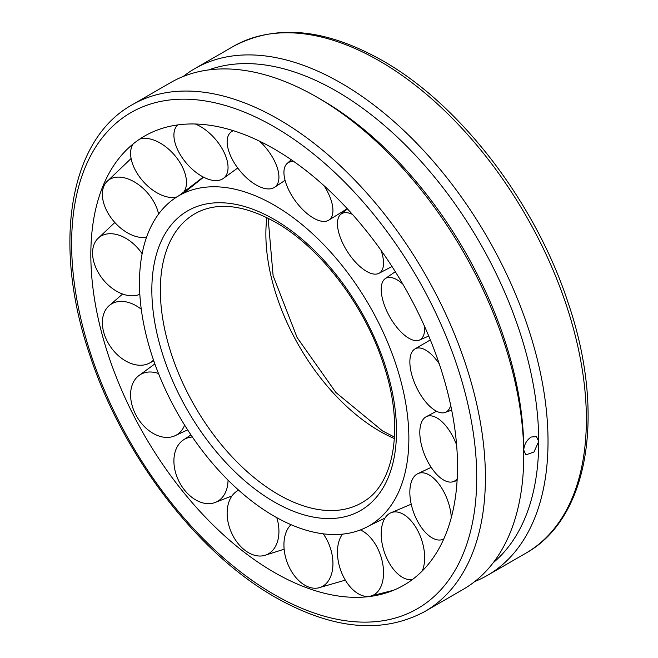 <?xml version="1.0" encoding="UTF-8"?>
<svg xmlns="http://www.w3.org/2000/svg" width="658" height="658" viewBox="0 0 658 658"><rect width="100%" height="100%" fill="white"/><g stroke="black" fill="none" stroke-linecap="round" stroke-linejoin="round"><path stroke-width="0.99" d="M274.172 516.185A190.483 109.976 -120 0 0 369.508 525.569A190.483 109.976 -120 0 0 408.865 438.417A190.483 109.976 -120 0 0 274.172 205.123A190.483 109.976 -120 0 0 179.025 195.632A190.483 109.976 -120 0 0 149.711 348.246A190.483 109.976 -120 0 0 274.172 516.185M266.827 217.601A160.922 92.91 -120 0 0 265.873 234.059A160.922 92.91 -120 0 0 379.658 431.146A160.922 92.91 -120 0 0 394.389 438.541M274.172 148.947A259.285 149.695 -120 0 0 120.052 157.007A259.285 149.695 -120 0 0 113.209 369.072A259.285 149.695 -120 0 0 274.172 572.361A259.285 149.695 -120 0 0 373.473 595.951A259.285 149.695 -120 0 0 457.516 466.506A259.285 149.695 -120 0 0 274.172 148.947M183.212 76.484A292.588 168.925 60 0 1 194.842 68.605A292.588 168.925 60 0 1 420.306 146.997A292.588 168.925 60 0 1 548.024 441.444A292.588 168.925 60 0 1 487.422 575.38A292.588 168.925 60 0 1 474.788 581.516M424.813 611.529L463.158 589.395A292.588 168.925 -120 0 0 523.752 455.451A292.588 168.925 -120 0 0 316.868 97.113A292.588 168.925 -120 0 0 170.578 82.62L132.225 104.762A292.588 168.925 -120 0 1 278.523 119.246A292.588 168.925 -120 0 1 485.407 477.593A292.588 168.925 -120 0 1 424.813 611.529C382.29 634.304 332.496 629.574 275.447 597.349C197.392 553.222 122.314 454.974 89.743 354.818C52.27 245.105 68.613 139.998 132.225 104.762M523.752 455.451L523.752 450.08C524.155 444.553 526.597 440.202 531.096 437.044L536.451 436.558L538.713 441.444L533.975 452.013L525.874 454.875L523.752 450.08A286 165.125 -120 0 0 321.523 99.802L316.868 97.113M493.212 562.746A286 165.125 -120 0 0 538.713 441.444A286 165.125 -120 0 0 423.234 163.834A286 165.125 -120 0 0 208.685 69.912M450.681 405.295A35.187 15.743 64.5 0 1 444.981 412.492A35.187 15.743 64.5 0 1 439.141 412.319A35.187 15.743 64.5 0 1 414.071 381.722A35.187 15.743 64.5 0 1 414.696 349.085A35.187 15.743 64.5 0 1 422.123 348.493A35.187 15.743 64.5 0 1 439.248 363.841M424.566 326.401A35.187 15.315 60.9 0 1 419.294 340.128A35.187 15.315 60.9 0 1 418.924 340.26A35.187 15.315 60.9 0 1 389.339 316.079A35.187 15.315 60.9 0 1 385.127 278.712A35.187 15.315 60.9 0 1 386.937 277.775A35.187 15.315 60.9 0 1 402.836 284.116M381.064 250.361A35.187 15.455 57.3 0 1 382.043 270.199A35.187 15.455 57.3 0 1 378.778 273.407A35.187 15.455 57.3 0 1 349.283 254.416A35.187 15.455 57.3 0 1 338.944 216.589A35.187 15.455 57.3 0 1 340.786 214.294A35.187 15.455 57.3 0 1 352.425 214.376M324.114 185.786A35.187 16.154 53.9 0 1 332.94 210.593A35.187 16.154 53.9 0 1 328.391 220.389A35.187 16.154 53.9 0 1 300.895 207.681A35.187 16.154 53.9 0 1 283.935 172.322A35.187 16.154 53.9 0 1 286.978 163.628A35.187 16.154 53.9 0 1 293.83 161.514M259.606 141.207A35.187 17.314 51.1 0 1 277.544 168.629A35.187 17.314 51.1 0 1 274.254 187.481A35.187 17.314 51.1 0 1 249.407 180.292A35.187 17.314 51.1 0 1 228.532 150.32A35.187 17.314 51.1 0 1 230.119 132.85A35.187 17.314 51.1 0 1 233.393 130.703M195.319 124A35.187 18.811 49.1 0 1 222.527 149.374A35.187 18.811 49.1 0 1 222.939 178.713A35.187 18.811 49.1 0 1 179.428 153.224A35.187 18.811 49.1 0 1 177.002 125.629A35.187 18.811 49.1 0 1 177.685 124.93M139.833 139.027A35.187 20.447 48.3 0 1 174.534 155.14A35.187 20.447 48.3 0 1 182.751 193.394M176.903 196.906A35.187 20.447 48.3 0 1 142.547 180.695A35.187 20.447 48.3 0 1 133.113 143.979M146.545 237.267A35.187 22.043 48.9 0 1 122.33 229.412A35.187 22.043 48.9 0 1 103.668 186.691A35.187 22.043 48.9 0 1 106.325 182.2A35.187 22.043 48.9 0 1 139.348 185.235A35.187 22.043 48.9 0 1 158.603 214.047M139.833 294.274A35.187 23.392 51 0 1 121.22 293.501A35.187 23.392 51 0 1 92.572 252.968A35.187 23.392 51 0 1 97.384 239.019A35.187 23.392 51 0 1 121.22 236.033A35.187 23.392 51 0 1 142.128 253.741M153.503 360.074A35.187 24.338 54.5 0 1 149.053 363.306A35.187 24.338 54.5 0 1 139.348 365.231A35.187 24.338 54.5 0 1 103.668 332.068A35.187 24.338 54.5 0 1 108.381 306.365A35.187 24.338 54.5 0 1 122.33 301.405A35.187 24.338 54.5 0 1 141.281 309.276M184.627 425.134A35.187 24.765 58.8 0 1 174.534 435.958A35.187 24.765 58.8 0 1 174.288 436.057A35.187 24.765 58.8 0 1 135.63 414.45A35.187 24.765 58.8 0 1 138.098 376.203A35.187 24.765 58.8 0 1 142.547 373.473A35.187 24.765 58.8 0 1 158.479 373.505M228.038 480.143A35.187 24.617 63.4 0 1 222.527 497.144A35.187 24.617 63.4 0 1 214.212 502.819A35.187 24.617 63.4 0 1 184.602 490.161A35.187 24.617 63.4 0 1 179.428 443.525A35.187 24.617 63.4 0 1 182.924 440.26A35.187 24.617 63.4 0 1 192.391 437.019M276.779 517.657A35.187 23.918 67.4 0 1 277.544 541.402A35.187 23.918 67.4 0 1 264.187 555.541A35.187 23.918 67.4 0 1 244.669 550.088A35.187 23.918 67.4 0 1 228.532 503.131A35.187 23.918 67.4 0 1 237.308 490.909A35.187 23.918 67.4 0 1 238.657 490.169M323.21 533.819A35.187 22.759 70.2 0 1 332.94 563.413A35.187 22.759 70.2 0 1 318.266 587.948A35.187 22.759 70.2 0 1 308.594 586.994A35.187 22.759 70.2 0 1 283.935 545.095A35.187 22.759 70.2 0 1 290.959 524.665M360.403 529.92A35.187 21.262 71.5 0 1 382.043 560.509A35.187 21.262 71.5 0 1 369.886 596.263A35.187 21.262 71.5 0 1 368.661 596.428A35.187 21.262 71.5 0 1 338.944 564.358A35.187 21.262 71.5 0 1 342.514 534.131M412.295 579.616A35.187 19.625 71.4 0 1 386.937 558.593A35.187 19.625 71.4 0 1 390.359 513.026A35.187 19.625 71.4 0 1 418.924 533.038A35.187 19.625 71.4 0 1 422.189 571.045M443.78 538.984A35.187 18.037 70 0 1 441.493 539.815A35.187 18.037 70 0 1 422.123 528.489A35.187 18.037 70 0 1 417.509 473.818A35.187 18.037 70 0 1 439.141 484.321A35.187 18.037 70 0 1 451.314 517.517M457.203 478.728A35.187 16.68 67.6 0 1 452.696 481.82A35.187 16.68 67.6 0 1 440.251 477.692A35.187 16.68 67.6 0 1 421.334 444.512A35.187 16.68 67.6 0 1 425.948 416.868A35.187 16.68 67.6 0 1 440.251 420.232A35.187 16.68 67.6 0 1 456.611 444.981M278.342 494.495A166.861 96.339 -120 0 0 364.178 501.281A166.861 96.339 -120 0 0 364.187 501.273C394.586 483.062 404.267 426.688 383.918 365.519C365.429 306.513 320.759 247.704 275.447 222.215C244.562 205.115 218.546 201.841 197.4 212.386A166.861 96.339 -120 0 0 197.392 212.394A166.861 96.339 -120 0 0 160.346 290.129A166.861 96.339 -120 0 0 278.342 494.495M274.172 501.906A172.996 99.884 -120 0 0 396.503 431.278A172.996 99.884 -120 0 0 274.172 219.402A172.996 99.884 -120 0 0 151.842 290.03A172.996 99.884 -120 0 0 274.172 501.906M476.721 477.593A286.444 165.38 -120 0 0 274.172 126.772A286.444 165.38 -120 0 0 71.632 243.715A286.444 165.38 -120 0 0 274.172 594.536A286.444 165.38 -120 0 0 476.721 477.593M233.187 46.471C275.71 23.696 325.504 28.426 382.553 60.651C460.608 104.778 535.686 203.026 568.257 303.182C605.73 412.895 589.387 518.002 525.775 553.238A292.588 168.925 -120 0 0 586.368 419.302A292.588 168.925 -120 0 0 379.477 60.955A292.588 168.925 -120 0 0 233.187 46.471L194.842 68.605M369.508 525.569L385.02 518.052M179.025 195.632L203.248 177.027M268.127 218.25L273.111 275.71L297.095 337.513L335.901 392.513L382.553 430.941L394.479 437.093M525.775 553.238L487.422 575.38M414.696 349.085L430.348 339.923M451.676 410.148L444.981 412.492M385.127 278.712L395.318 271.688M428.753 336.049L419.294 340.128M378.778 273.407L392.02 266.515M347.482 208.923L340.786 214.294M328.391 220.389L347.251 208.685M291.239 159.721L286.978 163.628M274.254 187.481L285.079 180.358M232.471 130.424L230.119 132.85M222.939 178.713L237.744 167.996M177.619 124.938L177.002 125.629M183.426 193.304L203.552 177.183M131.107 158.488L106.325 182.2M114.846 222.503L97.384 239.019M149.053 363.306L153.766 360.839M122.585 294.027L108.381 306.365M187.629 429.863L174.288 436.057M154.852 363.907L138.098 376.203M182.924 440.26L190.952 434.897M231.961 495.959L214.212 502.819M237.308 490.909L238.607 490.128M284.141 549.216L264.187 555.541M345.327 580.134L318.266 587.948M393.525 590.267L369.886 596.263M390.359 513.026L411.234 504.168M417.509 473.818L431.171 467.353M443.624 539.33L441.493 539.815M425.948 416.868L436.525 411.225M457.096 480.587L452.696 481.82"/></g></svg>
